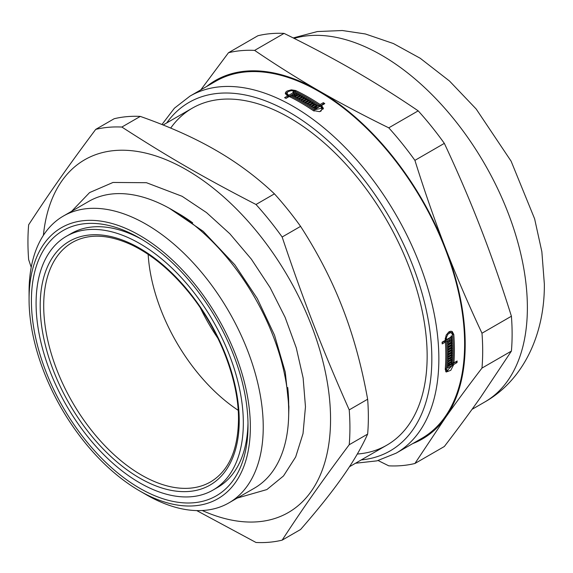 <?xml version="1.0" encoding="UTF-8"?>
<svg xmlns="http://www.w3.org/2000/svg" width="573" height="573" viewBox="0 0 573 573"><rect width="100%" height="100%" fill="white"/><g stroke="black" fill="none" stroke-linecap="round" stroke-linejoin="round"><path stroke-width="0.86" d="M142.083 239.521A146.538 84.603 -120 0 0 71.124 233.569L66.439 236.269A146.538 84.603 -120 0 0 66.439 405.483A146.538 84.603 -120 0 0 212.984 490.087A146.538 84.603 -120 0 0 243.332 423.003A146.538 84.603 -120 0 0 179.363 275.534A146.538 84.603 -120 0 0 66.439 236.269M212.984 490.087L217.661 487.387A146.538 84.603 -120 0 0 247.987 422.96M248.016 425.71A153.163 88.428 60 0 1 139.712 488.239A153.163 88.428 60 0 1 31.408 300.653A153.163 88.428 60 0 1 139.712 238.124A153.163 88.428 60 0 1 248.016 425.71M140.299 116.405C169.407 126.654 194.576 137.935 215.813 150.248C237.129 162.503 256.668 177.043 274.431 193.846L256.002 204.489C204.196 177.773 168.14 156.952 121.863 127.048L140.299 116.405A227.674 131.446 -120 0 0 114.156 118.74L95.72 129.383C68.438 165.862 50.41 191.504 28.65 224.795A227.674 131.446 -120 0 0 28.65 259.655L31.221 267.305M196.747 510.593L256.002 542.481A227.674 131.446 -120 0 0 282.145 540.146C303.905 506.854 321.933 481.205 349.215 444.734L367.644 434.09C361.599 447.484 353.24 461.759 342.561 476.915C331.96 492.028 317.972 509.555 300.581 529.502L282.145 540.146M300.581 226.371C317.972 253.295 331.96 280.476 342.561 307.923C353.24 335.312 361.599 365.753 367.644 399.231L349.215 409.874C321.933 348.269 303.905 301.806 282.145 237.014L300.581 226.371A227.674 131.446 -120 0 0 274.431 193.846M349.215 444.734A227.674 131.446 -120 0 0 349.924 427.709A227.674 131.446 -120 0 0 349.215 409.874M202.269 510.514A203.666 117.587 -120 0 0 330.557 419.286A203.666 117.587 -120 0 0 194.419 174.643A203.666 117.587 -120 0 0 43.39 235.331M282.145 237.014A227.674 131.446 -120 0 0 256.002 204.489M121.863 127.048A227.674 131.446 -120 0 0 95.72 129.383M367.644 434.09A227.674 131.446 -120 0 0 367.644 399.231M139.712 490.939A156.472 90.341 -120 0 0 250.358 427.057A156.472 90.341 -120 0 0 139.712 235.417A156.472 90.341 -120 0 0 29.065 299.299A156.472 90.341 -120 0 0 139.712 490.939L146.151 494.657A165.583 95.598 -120 0 0 228.942 502.858L254.405 488.16A165.583 95.598 -120 0 0 288.699 412.359L288.699 404.925A156.472 90.341 -120 0 0 287.732 387.491M192.671 222.84A156.472 90.341 -120 0 0 178.06 213.278L171.621 209.56A165.583 95.598 -120 0 0 88.829 201.359L63.359 216.064A165.583 95.598 -120 0 0 29.065 291.865L29.065 299.299M288.699 412.359A165.583 95.598 -120 0 0 171.621 209.56M228.942 502.858A165.583 95.598 -120 0 0 263.236 427.057A165.583 95.598 -120 0 0 190.959 260.429A165.583 95.598 -120 0 0 63.359 216.064M285.877 98.298L287.818 97.174L287.818 95.82A206.151 119.019 -120 0 0 287.059 95.462L285.29 93.335L285.748 92.124L287.059 91.035L291.335 89.839L295.625 90.513A206.151 119.019 60 0 1 320.135 104.522L323.351 102.667A206.151 119.019 60 0 1 324.776 103.627L321.56 105.482L323.373 108.333L319.627 111.685L313.037 110.46A206.151 119.019 -120 0 0 289.243 96.515L286.02 98.37A206.151 119.019 -120 0 0 284.595 97.675L287.818 95.82M321.56 105.482L321.56 106.843L323.279 109.013M315.272 102.717A204.497 118.067 60 0 1 320.135 105.883L323.351 104.021A204.497 118.067 60 0 1 323.695 104.25M285.44 94.008L287.238 92.296M315.551 107.781A204.497 118.067 60 0 1 316.153 108.182L319.018 106.528L319.018 105.167A206.151 119.019 -120 0 0 294.508 91.164L291.335 90.656L288.176 91.53L286.865 93.234L288.176 94.817A206.151 119.019 60 0 1 288.935 95.175L293.612 92.475A206.151 119.019 -120 0 0 292.896 92.131L293.498 91.787A206.151 119.019 60 0 1 295.632 92.826L290.361 95.87A206.151 119.019 60 0 1 314.154 109.815L321.797 108.24L320.443 106.127L315.171 109.178A206.151 119.019 -120 0 0 313.746 108.211L315.551 107.165A206.151 119.019 -120 0 0 314.842 106.693L313.03 107.738A206.151 119.019 -120 0 0 311.683 106.85L315.902 104.415A206.151 119.019 60 0 1 317.249 105.303L315.437 106.349A206.151 119.019 60 0 1 316.153 106.822L319.018 105.167M312.779 107.574L315.902 105.769A204.497 118.067 60 0 1 316.153 105.933M314.828 108.942L315.551 108.526L315.551 107.165M320.751 111.37L321.797 109.593L321.797 108.24M307.823 107.015A204.497 118.067 60 0 1 313.639 110.818M293.612 93.206A204.497 118.067 60 0 1 294.357 93.557M287.818 95.978L288.176 96.171A204.497 118.067 60 0 1 288.935 96.529L293.612 93.829L293.612 92.475M286.865 93.241L287.309 95.576M310.738 106.241L313.252 104.787L313.252 103.434A206.151 119.019 -120 0 0 312.536 102.982L308.911 105.074A206.151 119.019 -120 0 0 307.565 104.236L311.784 101.801A206.151 119.019 60 0 1 315.193 103.957L310.974 106.392A206.151 119.019 -120 0 0 309.628 105.525L313.252 103.434M308.689 104.938L311.784 103.154A204.497 118.067 60 0 1 312.006 103.29M313.252 104.064A204.497 118.067 60 0 1 314.083 104.594M302.408 101.142L305.452 99.387A204.497 118.067 60 0 1 305.703 99.53M306.648 103.67L309.728 101.894A204.497 118.067 60 0 1 309.936 102.015M304.528 102.388L307.586 100.619A204.497 118.067 60 0 1 307.859 100.776M296.126 97.661L299.113 95.935A204.497 118.067 60 0 1 299.314 96.042M300.367 99.974L303.389 98.227A204.497 118.067 60 0 1 303.547 98.312M298.247 98.8L301.255 97.066A204.497 118.067 60 0 1 301.47 97.181M294.085 96.601L294.651 96.278L294.651 94.917A206.151 119.019 -120 0 0 293.935 94.566L294.536 94.223A206.151 119.019 60 0 1 295.245 94.574L296.463 93.872A206.151 119.019 -120 0 0 295.747 93.521L296.348 93.177A206.151 119.019 60 0 1 298.404 94.216L294.185 96.651A206.151 119.019 -120 0 0 292.123 95.612L292.724 95.268A206.151 119.019 60 0 1 293.433 95.619L294.651 94.917M296.463 94.588A204.497 118.067 60 0 1 297.158 94.939M294.651 95.634A204.497 118.067 60 0 1 295.245 95.935L296.463 95.233L296.463 93.872M455.864 361.749A204.497 118.067 60 0 1 455.85 361.907L452.627 363.762L453.809 364.442L450.779 370.316L446.188 372.027L445.242 369.435A206.151 119.019 -120 0 0 445.823 354.766A206.151 119.019 -120 0 0 445.422 342.06L444.247 341.379L442.112 342.611M452.627 363.762L452.426 364.937M448.072 370.86L445.679 371.562M451.61 331.294L452.627 333.815A204.497 118.067 60 0 1 453.057 341.379M450.643 362.559A204.497 118.067 60 0 1 450.636 362.652L448.824 363.697A204.497 118.067 60 0 1 448.774 364.356M447.527 366.713L451.51 364.407L452.691 365.087L447.413 368.131A206.151 119.019 -120 0 0 447.534 366.555L449.347 365.51A206.151 119.019 -120 0 0 449.404 364.715L448.229 364.041L447.678 364.356M445.264 369.162L447.069 370.71L452.691 365.087M450.607 337.282A204.497 118.067 60 0 1 450.636 337.69L445.364 340.734A204.497 118.067 60 0 1 445.615 345.677M445.228 338.729A204.497 118.067 60 0 1 445.25 339.023L446.424 339.703L451.101 337.003A206.151 119.019 -120 0 0 451.037 336.143L451.631 335.799A206.151 119.019 60 0 1 451.81 338.364L446.532 341.415A206.151 119.019 60 0 1 446.36 368.79L447.069 370.71M449.39 364.851L449.941 365.166L452.806 363.511A206.151 119.019 -120 0 0 452.684 335.141L451.538 332.963L450.364 332.283L448.301 332.304M450.779 360.238A204.497 118.067 60 0 1 450.772 360.353L447.8 362.072M450.887 357.903A204.497 118.067 60 0 1 450.858 358.712M450.772 360.353L451.947 361.033L447.728 363.468A206.151 119.019 -120 0 0 447.8 361.957L451.424 359.865A206.151 119.019 -120 0 0 451.46 359.063L450.292 358.383L447.885 359.772M451.037 350.612A204.497 118.067 60 0 1 451.037 350.905L447.986 352.667M450.972 355.547A204.497 118.067 60 0 1 450.965 355.711L447.95 357.452M451.023 353.09A204.497 118.067 60 0 1 451.015 353.362L447.986 355.11M450.908 343.163A204.497 118.067 60 0 1 450.915 343.521L447.821 345.311M451.03 348.205A204.497 118.067 60 0 1 451.03 348.434L447.964 350.203M450.98 345.691A204.497 118.067 60 0 1 450.987 346.035L447.907 347.811M450.801 340.706A204.497 118.067 60 0 1 450.815 340.992L447.706 342.79M450.815 340.992L451.99 341.673L447.771 344.108A206.151 119.019 -120 0 0 447.642 341.658L448.236 341.315A206.151 119.019 60 0 1 448.287 342.16L449.497 341.458A206.151 119.019 -120 0 0 449.454 340.613L450.049 340.269A206.151 119.019 60 0 1 450.099 341.114L451.309 340.412A206.151 119.019 -120 0 0 451.266 339.56L451.861 339.216A206.151 119.019 60 0 1 451.99 341.673M447.649 341.795L448.287 342.16M451.03 348.434L452.197 349.107L447.979 351.543A206.151 119.019 -120 0 0 447.807 344.953L452.025 342.518A206.151 119.019 60 0 1 452.09 344.201L448.466 346.293A206.151 119.019 60 0 1 448.494 347.131L452.118 345.039A206.151 119.019 60 0 1 452.161 346.708L448.537 348.799A206.151 119.019 60 0 1 448.552 349.63L452.176 347.539A206.151 119.019 60 0 1 452.197 349.107M450.915 343.521L452.09 344.201M447.85 345.934L448.466 346.293M450.965 355.711L452.133 356.385L447.914 358.82A206.151 119.019 -120 0 0 447.986 352.374L452.204 349.931A206.151 119.019 60 0 1 452.212 351.578L448.587 353.677A206.151 119.019 60 0 1 448.58 354.494L452.204 352.402A206.151 119.019 60 0 1 452.19 354.035L448.566 356.127A206.151 119.019 60 0 1 448.552 356.943L452.176 354.852A206.151 119.019 60 0 1 452.133 356.385M451.037 350.905L452.212 351.578M447.993 353.333L448.587 353.677M451.46 359.063L447.835 361.155A206.151 119.019 -120 0 0 447.893 359.629L452.111 357.194A206.151 119.019 60 0 1 451.947 361.033M449.404 364.715L447.592 365.76A206.151 119.019 -120 0 0 447.685 364.263L451.904 361.828A206.151 119.019 60 0 1 451.81 363.325L449.998 364.371A206.151 119.019 60 0 1 449.941 365.166M450.636 362.652L451.81 363.325M448.824 363.697L449.998 364.371M455.85 361.907L457.025 362.58L453.809 364.442M445.422 342.06L442.198 343.915A206.151 119.019 -120 0 0 442.084 342.203L445.307 340.348A206.151 119.019 -120 0 0 445.242 339.438L446.195 335.033L449.074 331.76L450.75 331.215L452.247 331.545L453.802 334.489A206.151 119.019 60 0 1 454.382 349.824A206.151 119.019 60 0 1 453.923 362.867L457.147 361.004A206.151 119.019 60 0 1 457.025 362.58M296.348 93.177L296.348 93.814M292.724 95.906L292.724 95.268M293.433 96.271L293.433 95.619M303.389 96.873A206.151 119.019 60 0 1 304.736 97.625L300.517 100.06A206.151 119.019 -120 0 0 294.894 97.016L299.113 94.581A206.151 119.019 60 0 1 300.539 95.333L296.921 97.424A206.151 119.019 60 0 1 297.631 97.804L301.255 95.712A206.151 119.019 60 0 1 302.68 96.486L299.056 98.577A206.151 119.019 60 0 1 299.772 98.971L303.389 96.873L303.389 98.227M299.113 95.935L299.113 94.581M296.921 98.083L296.921 97.424M309.728 100.54A206.151 119.019 60 0 1 311.075 101.357L306.856 103.792A206.151 119.019 -120 0 0 301.233 100.468L305.452 98.033A206.151 119.019 60 0 1 306.877 98.85L303.253 100.941A206.151 119.019 60 0 1 303.962 101.357L307.586 99.265A206.151 119.019 60 0 1 309.012 100.11L305.388 102.202A206.151 119.019 60 0 1 306.104 102.631L309.728 100.54L309.728 101.894M305.452 99.387L305.452 98.033M303.253 101.636L303.253 100.941M311.784 101.801L311.784 103.154M315.902 105.769L315.902 104.415M315.437 107.087L315.437 106.349M355.518 463.242L376.97 460.857L396.165 453.157L421.921 438.288A206.151 119.019 -120 0 0 464.617 343.915A206.151 119.019 -120 0 0 374.635 136.453A206.151 119.019 -120 0 0 215.777 81.223L190.014 96.099L174.414 108.197L161.958 124.52M449.461 340.749L450.099 341.114M447.878 346.772L448.494 347.131M450.987 346.035L452.161 346.708M447.928 348.448L448.537 348.799M447.943 349.279L448.552 349.63M447.993 354.15L448.58 354.494M451.015 353.362L452.19 354.035M447.979 355.79L448.566 356.127M447.964 356.607L448.552 356.943M451.538 332.963L450.442 332.72L448.022 334.116L446.482 337.189L446.36 338.793A206.151 119.019 60 0 1 446.424 339.703M450.636 337.69L451.81 338.364M445.364 340.734L446.532 341.415M452.892 362.272L453.923 362.867M294.536 94.86L294.536 94.223M295.245 95.935L295.245 94.574M297.631 98.47L297.631 97.804M301.255 97.066L301.255 95.712M299.056 99.244L299.056 98.577M299.772 99.645L299.772 98.971M303.962 102.051L303.962 101.357M307.586 100.619L307.586 99.265M305.388 102.904L305.388 102.202M306.104 103.333L306.104 102.631M316.153 108.182L316.153 106.822M288.935 96.529L288.935 95.175M293.498 92.418L293.498 91.787M290.361 97.066L290.361 95.87M320.135 105.883L320.135 104.522M323.351 102.667L323.351 104.021M170.69 128.087A194.555 112.329 60 0 1 289.58 117.802A194.555 112.329 60 0 1 427.15 356.084A194.555 112.329 60 0 1 357.316 454.031M284.065 33.399C309.406 45.826 332.712 58.188 353.978 70.479C375.265 82.756 396.674 96.214 418.197 110.847L388.766 127.836C363.418 115.409 340.111 103.054 318.853 90.756C297.559 78.48 276.15 65.028 254.627 50.395L284.065 33.399A227.674 131.446 -120 0 0 257.914 35.734L228.484 52.73L200.801 89.875M444.34 143.365C457.97 172.466 470.096 200.729 480.718 228.154C491.376 255.565 501.604 284.924 511.41 316.224L481.979 333.221C468.349 304.12 456.223 275.864 445.593 248.431C434.943 221.02 424.715 191.669 414.909 160.361L444.34 143.365A227.674 131.446 -120 0 0 418.197 110.847M511.41 351.084L480.718 397.153C470.096 412.281 457.97 428.726 444.34 446.503L414.909 463.493L445.593 417.43C456.223 402.303 468.349 385.851 481.979 368.081L511.41 351.084A227.674 131.446 -120 0 0 511.41 316.224M378.13 460.556L388.766 465.835A227.674 131.446 -120 0 0 414.909 463.493M412.675 443.624A206.975 119.499 -120 0 0 445.593 417.43A206.975 119.499 -120 0 0 445.593 248.431A206.975 119.499 -120 0 0 318.853 90.756A206.975 119.499 -120 0 0 206.531 86.566M481.979 368.081A227.674 131.446 -120 0 0 481.979 333.221M254.627 50.395A227.674 131.446 -120 0 0 228.484 52.73M414.909 160.361A227.674 131.446 -120 0 0 388.766 127.836M200.364 307.923A137.434 79.346 -120 0 0 217.89 338.278M446.36 368.79L445.336 368.195M314.154 109.815L314.154 111.069M396.165 453.157A206.151 119.019 -120 0 0 438.861 358.784A206.151 119.019 -120 0 0 348.878 151.329A206.151 119.019 -120 0 0 190.014 96.099M445.264 338.163L446.36 338.793M452.627 333.815L453.802 334.489M288.176 96.171L288.176 94.817M295.625 91.694L295.625 90.513M293.226 37.94L317.349 31.551L342.339 30.519L365.381 33.972L393.393 43.541L420.224 58.267L449.497 81.022L476.149 108.977L511.109 161.171L534.623 218.829L541.857 251.733L544.35 284.022C544.78 334.303 523.436 380.221 484.679 402.053A206.151 119.019 -120 0 0 527.375 307.68A206.151 119.019 -120 0 0 446.775 110.589A206.151 119.019 -120 0 0 294.114 38.384M361.262 459.926A201.18 116.154 -120 0 0 431.834 358.784A201.18 116.154 -120 0 0 326.703 139.518A201.18 116.154 -120 0 0 166.7 122.944M239.22 420.632A140.729 81.251 -120 0 0 89.954 234.944A140.729 81.251 -120 0 0 89.954 433.969A140.729 81.251 -120 0 0 239.22 420.632M72.606 242.293A138.243 79.819 -120 0 0 72.334 402.081A138.243 79.819 -120 0 0 210.85 481.743C228.785 470.791 237.996 450.084 238.497 419.615C238.812 380.737 219.882 331.23 190.494 294.458C172.323 271.681 152.819 255.214 131.991 245.058C108.634 234.235 88.836 233.311 72.606 242.293M148.156 254.362A137.434 79.346 -120 0 0 238.175 410.282M192.299 108.161L163.147 124.993M386.854 445.149L349.473 466.73M169.479 208.35L203.207 231.313L234.808 264.776L257.291 298.547L274.496 335.141L285.261 372.078L288.907 406.78L288.677 414.852M237.229 498.073L266.875 489.564L283.506 475.955L295.675 456.968L303.024 433.596L305.466 406.78L303.131 377.987L296.248 347.797L285.096 317.284L270.091 287.574L251.339 259.132L229.866 233.798L206.502 212.576L182.099 196.288L146.452 182.708L113.003 182.458L89.589 192.585L71.654 211.279M484.679 402.053L472.03 409.358"/></g></svg>
